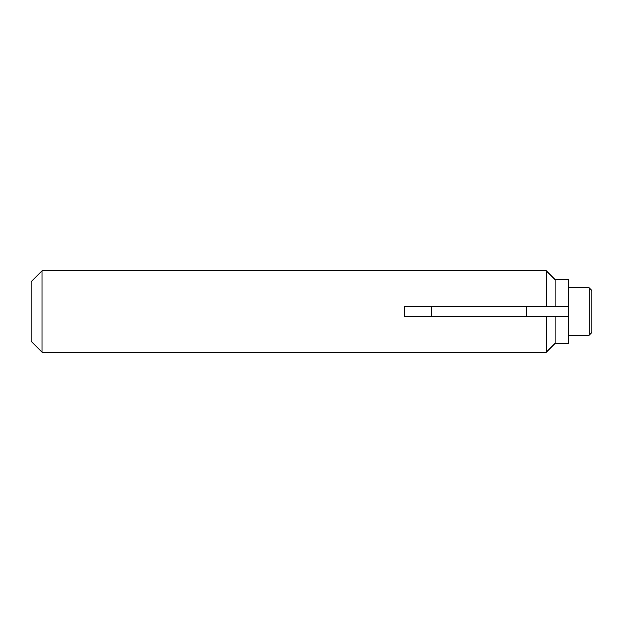 <?xml version="1.0" encoding="UTF-8"?>
<svg xmlns="http://www.w3.org/2000/svg" width="623" height="623" viewBox="0 0 623 623"><rect width="100%" height="100%" fill="white"/><g stroke="black" fill="none" stroke-linecap="round" stroke-linejoin="round"><path stroke-width="0.93" d="M546.371 316.593L404.498 316.593L404.498 306.407L546.371 306.407L546.371 270.771L42.014 270.771L42.014 352.229L546.371 352.229L546.371 316.593L568.768 316.593L568.768 279.595L555.194 279.595L555.194 306.407L568.768 306.407M589.132 335.26L589.132 287.74L591.85 290.458L591.85 332.542L589.132 335.26L568.768 335.26M589.132 287.74L568.768 287.74M568.768 316.593L568.768 343.405L555.194 343.405L546.371 352.229M555.194 316.593L555.194 343.405M555.194 306.407L546.371 306.407M42.014 352.229L31.15 341.365L31.15 281.635L42.014 270.771M431.653 316.593L431.653 306.407M526.684 316.593L526.684 306.407M555.194 279.595L546.371 270.771"/></g></svg>
